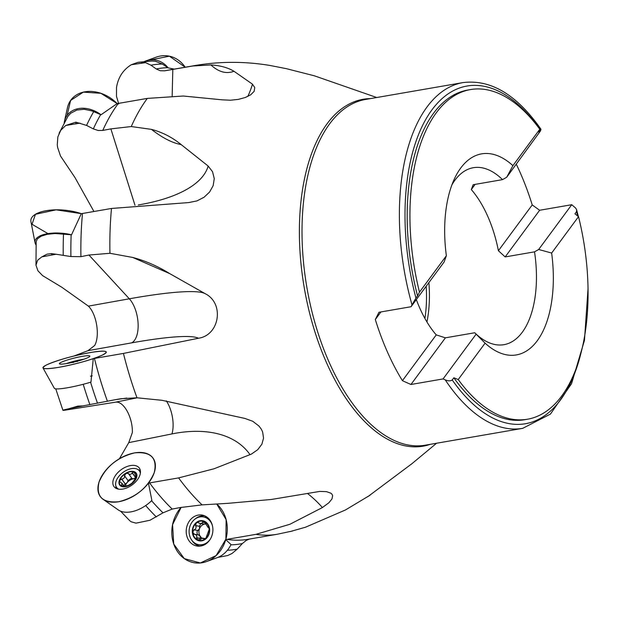 <?xml version="1.0" encoding="UTF-8"?>
<svg xmlns="http://www.w3.org/2000/svg" width="619" height="619" viewBox="0 0 619 619"><rect width="100%" height="100%" fill="white"/><g stroke="black" fill="none" stroke-linecap="round" stroke-linejoin="round"><path stroke-width="0.93" d="M249.488 539.056L246.223 540.426L242.362 543.552L237.224 549.13L231.963 553.533L227.66 555.553L218.043 557.34M225.765 539.629L231.003 544.565A26.563 22.477 -81 0 1 217.176 557.68L206.537 561.565A32.637 27.615 99 0 0 226.709 535.574A32.637 27.615 99 0 0 216.735 504.005A32.637 27.615 99 0 1 225.765 539.629A16.318 13.811 99 0 1 226.902 539.373L255.902 534.352A237.944 121.835 80.2 0 0 277.15 534.274L248.149 539.288A237.944 121.835 80.2 0 1 226.902 539.373M166.31 400.864A24.481 12.001 -101.4 0 1 171.981 433.911L128.767 442.631L119.436 458.718A32.637 19.506 143.8 0 1 154.758 461.565A32.637 19.506 143.8 0 1 148.444 483.153A16.318 9.757 143.8 0 1 149.597 482.913A237.944 121.835 80.2 0 0 172.221 509.066L180.137 507.557L202.08 504.872L228.001 503.332L271.362 499.471L319.83 491.409L326.499 491.648L330.856 493.181L331.931 494.155L332.651 495.687L331.977 498.937L328.906 502.736L322.398 507.541L289.94 524.254L255.902 534.352M128.767 442.631L132.358 432.519C132.806 417.191 123.452 400.524 115.343 402.211L64.956 410.188C61.335 410.606 62.558 410.142 68.639 408.788L82.753 405.932L77.901 406.118L68.639 408.788M88.385 306.126L129.325 298.799A24.481 11.8 -100.1 0 1 138.091 323.327A24.481 11.8 -100.1 0 1 131.638 342.864L88.014 350.663L94.699 345.441C100.123 335.73 96.649 314.112 88.385 306.126L61.815 287.247L42.603 275.625L37.96 270.836L35.972 265.18L37.643 260.22L41.806 256.885L56.058 254.239L51.416 253.604L47.021 254.169L41.806 256.885M134.988 205.276L110.878 128.884L102.762 130.439L98.096 130.477L93.345 128.884L86.567 125.417L75.866 122.16L65.738 125.471L60.739 130.323L57.846 136.892L57.273 144.869L57.652 147.601L60.507 156.011L74.945 177.506L93.926 211.481M172.221 509.066L163.006 512.826L149.945 520.254L135.987 523.156L131.158 521.778L129.797 520.749L120.543 511.147M148.444 483.153L151.872 500.423A26.563 15.877 -36.2 0 1 130.918 511.867A26.563 15.877 -36.2 0 1 118.268 509.917L103.149 499.347A32.637 19.506 143.8 0 1 103.234 473.713A32.637 19.506 143.8 0 1 134.602 452.884A32.637 19.506 143.8 0 1 154.758 461.565A32.637 19.506 143.8 0 1 118.693 501.738A32.637 19.506 143.8 0 1 103.149 499.347M149.597 482.913L178.597 477.899A237.944 121.835 80.2 0 0 202.08 504.872M126.748 398.087L115.405 399.673L120.782 398.744L136.992 397.793L161.992 400.307L244.907 418.436L252.745 421.276L258.99 426.065L261.311 429.176L262.642 431.954L263.547 438.159L261.876 444.21L257.759 449.68L251.391 454.091L214.004 468.792L178.597 477.899M88.014 350.663L73.932 356.026A32.637 3.954 166 0 1 106.313 352.165A32.637 3.954 166 0 1 93.268 358.649L90.962 382.109A26.563 3.211 -14 0 1 67.44 387.757A26.563 3.211 -14 0 1 54.34 388.291L43.005 367.934A32.637 3.954 166 0 1 57.776 360.614A32.637 3.954 166 0 1 90.15 352.575A32.637 3.954 166 0 1 106.313 352.165A32.637 3.954 166 0 1 59.115 367.276A32.637 3.954 166 0 1 43.005 367.934M115.405 399.673L82.753 405.932M62.929 410.296L64.956 410.188M93.268 358.649A16.318 1.973 166 0 1 94.436 358.44L123.436 353.418A237.944 121.835 80.2 0 0 136.992 397.793M92.231 375.872A26.563 3.211 -14 0 0 90.459 376.197M36.057 244.969A26.563 10.678 5.4 0 1 35.051 242.702A26.563 10.678 5.4 0 1 47.462 233.711A26.563 10.678 5.4 0 1 71.541 234.802L81.313 213.663A16.318 6.561 -174.6 0 0 82.489 213.485A237.944 121.835 80.2 0 0 80.911 256.668L88.95 255.036L129.325 298.799A147.864 17.897 166 0 1 205.26 293.723C224.635 303.403 219.598 335.281 198.451 338.245L123.436 353.418M80.911 256.668L70.906 256.545L56.058 254.239M71.541 234.802L55.091 233.502L47.377 234.284L41.241 236.149L37.364 238.872L36.165 241.743L35.972 265.18M82.489 213.485L111.49 208.464A237.944 121.835 80.2 0 0 109.942 253.279L88.95 255.036M138.3 204.951A147.864 59.432 -174.6 0 0 208.154 166.047L212.534 171.711L214.275 178.651L213.145 185.708L209.578 192.06L204.038 197.26L196.943 200.912L188.772 202.568L111.49 208.464M247.809 96.432A147.864 114.058 -143.6 0 0 252.482 84.169L254.765 87.612L254.146 91.326L250.772 94.746L245.325 97.485L238.392 99.373L230.492 100.216L222.236 99.837L183.278 96.022L147.322 98.406L118.322 103.419A16.318 12.589 -143.6 0 1 117.153 103.574L101.021 114.77L92.076 110.956L84.199 109.284L76.841 110.058L70.806 113.184L68.036 116.148L59.099 133.232M172.167 96.015L172.809 69.413L164.646 70.829L160.236 70.744L156.259 68.972L150.974 65.204L145.566 62.643L141.937 62.001L137.72 62.395L131.298 64.74C123.057 69.839 118.128 77.445 116.504 87.558L116.488 96.371L118.747 103.946M174.249 69.119L168.151 67.873L162.279 64.036L155.586 61.32L151.995 61.01L138.408 62.264M110.878 128.884L131.259 126.547L151.415 129.363C162.271 132.218 172.183 137.294 181.158 144.583C172.477 143.043 162.557 137.975 151.415 129.363M376.747 97.516L314.297 75.781L286.226 68.639L270.132 65.49C245.356 61.358 220.643 61.312 195.999 65.359A237.944 121.835 80.2 0 0 192.795 65.993L172.809 69.413M205.26 293.723L169.799 273.66L132.737 257.458C145.372 260.769 157.729 266.17 169.799 273.66M132.737 257.458L109.942 253.279M208.154 166.047L181.158 144.583M252.482 84.169L233.99 71.278C226.322 74.156 218.623 72.044 210.893 64.941C220.202 65.498 227.9 67.61 233.99 71.278M210.893 64.941L192.795 65.993M370.092 495.185L345.495 509.948L305.562 527.195L290.094 531.589M516.3 164.236A175.432 89.825 -99.8 0 1 532.224 204.928L539.629 210.267L571.739 204.711L575.631 208.046L576.599 209.709L576.537 211.667L574.927 213.849L578.525 216.658A167.269 85.646 -99.8 0 1 527.527 419.218A167.269 85.646 -99.8 0 1 458.215 379.548L453.843 377.791L452.234 379.965A171.355 87.736 80.2 0 0 580.529 354.865M445.223 379.857L443.072 378.929L410.954 384.484L402.412 380.685A175.432 89.825 -99.8 0 1 387.44 352.033A175.432 89.825 -99.8 0 1 375.315 319.528L378.96 312.278L411.07 306.722L411.999 304.881A175.432 89.825 -99.8 0 1 462.873 82.613L365.496 99.466A175.432 89.825 80.2 0 0 329.084 362.13A175.432 89.825 80.2 0 0 425.33 445.185L522.707 428.34A175.432 89.825 -99.8 0 1 445.223 379.857C448.156 381.126 450.493 381.165 452.234 379.965M462.873 82.613C490.705 79.093 516.726 94.614 540.929 129.185L540.248 129.789C541.153 128.737 541.192 129.17 540.356 131.096L506.682 177.266L512.911 165.644L539.791 129.247L538.638 131.971L540.248 129.789A171.355 87.736 80.2 0 0 431.969 109.834A171.355 87.736 80.2 0 0 415.953 298.087L417.562 295.905A167.269 85.646 -99.8 0 1 467.716 90.057L470.479 89.577A167.269 85.646 -99.8 0 1 539.791 129.247M527.527 419.218L524.765 419.697A167.269 85.646 -99.8 0 1 453.843 377.791M417.562 295.905L419.481 292.145A167.269 85.646 -99.8 0 1 470.479 89.577M419.481 292.145L446.361 255.748A102.034 52.251 -99.8 0 1 454.346 178.984A102.034 52.251 -99.8 0 1 512.911 165.644M578.525 216.658L551.645 253.047A102.034 52.251 -99.8 0 1 485.095 343.158L458.215 379.548M506.682 177.266L502.52 179.634L473.171 184.717L471.299 189.561A89.801 45.984 80.2 0 1 498.403 250.726L532.224 204.928M451.916 184.841A89.801 45.984 -99.8 0 1 473.334 167.71A89.801 45.984 -99.8 0 1 502.52 179.634M446.361 255.748L444.14 261.953L411.07 306.722M551.645 253.047L538.677 249.48L534.522 251.848A89.801 45.984 -99.8 0 1 503.959 344.675A89.801 45.984 -99.8 0 1 474.765 332.751L445.417 337.827L436.24 334.894A89.801 45.984 80.2 0 1 419.821 308.2A89.801 45.984 80.2 0 1 416.332 299.596M485.095 343.158L476.212 334.237M474.765 332.751L476.104 334.121M539.629 210.267L505.166 256.924L498.403 250.726M505.166 256.924L534.522 251.848M428.897 282.581A89.801 45.984 -99.8 0 1 426.948 321.981M476.135 334.159L443.072 378.929M445.417 337.827L410.954 384.484M402.412 380.685L436.24 334.894M380.917 311.937L375.315 319.528M415.953 298.087L411.999 304.881M571.739 204.711L538.677 249.48M475.129 184.377L471.299 189.561M131.298 64.74L145.566 62.643M65.738 125.471L80.052 123.119M69.313 363.067A9.765 1.184 166 0 1 75.17 361.357A9.765 1.184 166 0 1 80.795 360.204M83.813 359.237A14.075 1.702 -14 0 0 66.194 363.624M73.104 362.572L75.17 361.357L77.522 361.481M128.179 485.513L131.948 483.184L136.203 477.644A9.765 5.834 143.8 0 1 130.005 484.685A9.765 5.834 143.8 0 1 121.742 486.116A9.765 5.834 143.8 0 1 119.676 480.499A9.765 5.834 143.8 0 1 125.866 473.458A9.765 5.834 143.8 0 1 134.13 472.034A9.765 5.834 143.8 0 1 136.203 477.644L135.963 476.468L135.135 476.529L136.118 477.876M140.343 473.357A14.075 8.411 -36.2 0 0 139.368 470.858A14.075 8.411 -36.2 0 0 123.042 472.382A14.075 8.411 -36.2 0 0 116.651 487.486A14.075 8.411 -36.2 0 0 118.74 489.18M128.148 485.513L124.171 486.139L121.177 485.76M121.742 486.116L121.394 485.01L122.167 483.671L119.544 481.334L119.676 480.499L121.711 479.021C123.823 478.835 124.759 477.76 124.535 475.802L125.866 473.458L128.326 473.38L132.009 478.533L128.675 473.93M128.396 473.543C129.781 474.819 131.042 474.603 132.164 472.893L134.13 472.034L134.741 472.444M134.13 472.034L136.319 477.187M136.35 476.483L136.358 477.001M125.371 485.776A7.482 4.472 143.8 0 1 127.228 482.503A7.482 4.472 143.8 0 1 133.627 478.75A7.482 4.472 143.8 0 1 135.723 478.719M132.211 472.707L135.816 477.636L133.627 478.75L132.009 478.533M124.442 475.663L128.094 480.677L127.228 482.503L123.622 485.551M131.685 478.085L128.048 480.584M121.533 478.967L125.139 483.896M121.394 485.01L122.322 486.279M204.34 539.195L202.707 538.221L200.014 539.559L197.538 539.83L196.618 537.764C197.206 535.922 196.471 534.762 194.42 534.282L192.718 532.208L194.057 529.833C195.999 528.974 196.517 527.605 195.627 525.709L196.161 523.163L196.881 522.66L198.204 522.451L199.38 523.341L201.067 523.519L202.266 522.916L202.514 522.088L204.425 521.732A9.765 8.264 99 0 1 209.245 529.353L205.802 538.398L203.899 538.894L204.858 539.041M202.359 538.251A7.482 6.329 99 0 1 200.099 536.1L200.44 539.048M198.212 540.062L197.538 539.83A9.765 8.264 99 0 1 192.718 532.208A9.765 8.264 99 0 1 196.161 523.163A9.765 8.264 99 0 1 204.425 521.732L208.023 527.411L208.727 527.527M196.502 537.896L200.51 538.53M198.382 534.909L200.099 536.1A7.482 6.329 99 0 1 199.488 528.727L197.879 530.468C196.819 531.357 196.741 532.773 197.639 534.731M194.234 534.321L193.84 534.305M193.863 529.833L197.879 530.468M198.668 534.901L194.42 534.282M200.718 523.635L199.496 526.22L199.488 528.727A7.482 6.329 99 0 1 204.672 524.084L200.014 523.519M195.488 525.577L199.496 526.22M206.042 523.496L204.672 524.084A7.482 6.329 99 0 1 206.003 524.022M203.783 521.508L204.425 521.732M202.514 522.088L205.554 522.575M197.538 539.83A9.765 8.264 99 0 0 205.802 538.398A9.765 8.264 99 0 0 209.245 529.353L208.603 527.38M212.495 525.957A14.075 11.908 -81 0 0 203.264 516.896A14.075 11.908 -81 0 0 189.298 528.928A14.075 11.908 -81 0 0 198.861 544.697A14.075 11.908 -81 0 0 202.204 544.666A14.075 11.908 -81 0 0 210.445 538.925M150.672 59.911L169.389 56.182L185.205 67.223A32.637 27.615 -81 0 0 160.445 56.027A32.637 27.615 -81 0 0 156.112 57.188L145.473 61.072A26.563 22.477 99 0 1 149.001 60.128A26.563 22.477 99 0 1 168.151 67.873M144.583 61.42A26.563 22.477 99 0 1 145.473 61.072M67.1 115.428L70.589 100.479L83.341 92.138L100.897 93.299L117.153 103.574A32.637 25.178 -143.6 0 0 84.911 91.813A32.637 25.178 -143.6 0 0 67.463 107.675L64.422 121.479A26.563 20.489 36.4 0 1 78.613 108.573A26.563 20.489 36.4 0 1 101.021 114.77M64.159 122.926A26.563 20.489 36.4 0 1 64.422 121.479M47.988 233.626L32.026 224.279L35.453 214.29L56.151 209.826L81.313 213.663A32.637 13.115 -174.6 0 0 46.208 210.7A32.637 13.115 -174.6 0 0 30.95 221.741L35.051 242.702M67.169 363.461A15.699 1.903 166 0 1 59.401 363.74A15.699 1.903 166 0 1 74.172 358.084A15.699 1.903 166 0 1 89.863 356.149A15.699 1.903 166 0 1 82.466 359.685A15.699 1.903 166 0 1 67.169 363.461M122.825 489.064A15.699 9.386 143.8 0 1 114.291 486.967A15.699 9.386 143.8 0 1 121.107 469.744A15.699 9.386 143.8 0 1 139.585 468.444A15.699 9.386 143.8 0 1 136.807 480.53A15.699 9.386 143.8 0 1 122.825 489.064M138.138 469.666A15.297 9.146 143.8 0 1 140.389 470.688M116.186 488.406A15.297 9.146 143.8 0 1 115.885 485.961M206.537 561.565A32.637 27.615 99 0 1 202.204 562.725A32.637 27.615 99 0 1 174.109 545.06A32.637 27.615 99 0 1 181.143 507.363L172.562 524.657L173.746 544.078L184.284 558.601L200.347 562.973L216.124 555.599L225.896 539.157L226.128 519.604L216.735 504.005M200.827 546.028A15.699 13.285 99 0 1 198.567 546.198A15.699 13.285 99 0 1 186.435 528.479A15.699 13.285 99 0 1 203.45 515.379A15.699 13.285 99 0 1 212.835 531.311A15.699 13.285 99 0 1 200.827 546.028M195.078 519.024A15.297 12.945 99 0 1 201.314 515.952A15.297 12.945 99 0 1 204.889 515.913M200.099 546.128A15.297 12.945 99 0 1 191.735 540.132M90.15 352.575C106.011 350.106 110.043 350.965 102.251 355.144C91.194 359.894 76.81 363.941 59.115 367.276C43.253 369.744 39.214 368.893 47.005 364.707C58.07 359.956 72.454 355.91 90.15 352.575M134.602 452.884C150.912 451.429 157.466 457.983 154.27 472.537C147.809 487.656 135.948 497.39 118.693 501.738C102.39 503.201 95.829 496.647 99.025 482.093C105.493 466.974 117.355 457.24 134.602 452.884M307.504 493.498A130.555 110.468 99 0 1 322.398 507.541M237.224 549.13A245.789 125.85 -99.8 0 1 227.39 550.252M156.344 516.927A245.789 125.85 -99.8 0 1 145.689 505.561M163.006 512.826A241.186 123.498 -99.8 0 1 151.593 500.701M242.362 543.552A241.186 123.498 -99.8 0 1 230.872 544.836M171.981 433.911A130.555 78.04 143.8 0 1 250.061 454.717M89.879 404.602A245.789 125.85 -99.8 0 1 83.217 384.291M97.516 403.201A241.186 123.498 -99.8 0 1 90.583 382.225M94.436 358.44A237.944 121.835 80.2 0 0 107.443 401.29M131.638 342.864A130.555 15.8 166 0 1 198.451 338.245M63.231 255.059A245.789 125.85 -99.8 0 1 63.509 233.889M70.906 256.545A241.186 123.498 -99.8 0 1 71.146 234.756M86.567 125.417A245.789 125.85 -99.8 0 1 93.724 111.613M93.345 128.884A241.186 123.498 -99.8 0 1 100.665 114.623M118.322 103.419A237.944 121.835 80.2 0 0 102.762 130.439M150.974 65.204A245.789 125.85 -99.8 0 1 162.279 64.036M156.259 68.972A241.186 123.498 -99.8 0 1 167.865 67.688M195.999 65.359L166.998 70.373A237.944 121.835 80.2 0 0 164.646 70.829M147.322 98.406A237.944 121.835 80.2 0 0 131.259 126.547M370.456 98.607A176.02 90.126 80.2 0 0 302.838 187.712A176.02 90.126 80.2 0 0 326.577 362.827A176.02 90.126 80.2 0 0 430.282 444.334M577.635 215.961A171.355 87.736 80.2 0 0 576.537 211.667M424.913 318.46A91.798 47.005 80.2 0 0 426.174 286.272M141.519 63.347L141.937 62.001M76.029 123.893L75.866 122.16M52.073 255.051L51.416 253.604M81.236 360.072A10.198 1.238 -14 0 0 68.864 363.152M78.814 406.737L77.901 406.118M137.201 397.793L115.343 402.211M125.448 486.704A10.198 6.097 -36.2 0 0 136.652 473.961A10.198 6.097 -36.2 0 0 121.703 476.553A10.198 6.097 -36.2 0 0 125.448 486.704M132.164 472.893L135.723 477.76M121.711 479.021L125.27 483.888M124.535 475.802L128.094 480.677M121.556 484.956L122.547 486.317M203.883 538.762L205.051 538.948M196.618 537.764L200.579 538.391M194.057 529.833L198.018 530.46M195.627 525.709L199.589 526.336M202.521 522.258L205.709 522.761M201.809 540.836A10.198 8.627 -81 0 0 208.046 524.463A10.198 8.627 -81 0 0 193.089 527.048A10.198 8.627 -81 0 0 201.809 540.836M55.749 388.84L62.921 410.296M436.581 443.243L411.867 463.747L367.825 496.678M292.586 530.978L277.15 534.274M522.707 428.34L550.415 414.103L571.561 383.664L584.452 340.396L588.05 288.539M578.386 216.549L576.707 210.042M140.459 472.351L139.368 470.858M117.749 488.979L116.651 487.486M121.928 483.246L124.079 486.178M203.187 538.236L205.547 538.615M207.566 517.577L203.264 516.896M203.156 545.378L198.861 544.697"/></g></svg>
